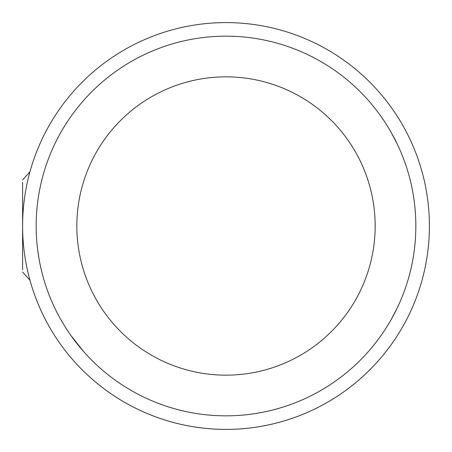<?xml version="1.0" encoding="UTF-8"?>
<svg xmlns="http://www.w3.org/2000/svg" width="452" height="452" viewBox="0 0 452 452"><rect width="100%" height="100%" fill="white"/><g stroke="black" fill="none" stroke-linecap="round" stroke-linejoin="round"><path stroke-width="0.68" d="M81.462 82.891L82.891 81.462M224.989 22.6L227.011 22.6M369.109 81.462L370.538 82.891M429.4 224.989L429.4 226A203.4 203.4 0 0 1 29.956 280.2L22.6 272.104M38.301 197.558L38.42 196.778M390.878 131.905L396.929 143.408M36.166 227.04L36.171 228.226M39.217 259.934L37.974 252.159M390.878 320.095L396.929 308.592M83.676 351.628L70.659 335.124L83.676 351.628M36.16 226A189.84 189.84 0 0 1 226 36.16A189.84 189.84 0 0 1 415.84 226A189.84 189.84 0 0 1 226 415.84A189.84 189.84 0 0 1 36.16 226M298.885 356.136L300.857 355.018M153.109 95.864L151.149 96.982M22.6 269.669L22.6 226A203.4 203.4 0 0 1 226 22.6A203.4 203.4 0 0 1 429.4 226A203.4 203.4 0 0 1 226 429.4A203.4 203.4 0 0 1 22.6 226L22.6 182.331M76.84 226A149.16 149.16 0 0 1 226 76.84A149.16 149.16 0 0 1 375.16 226A149.16 149.16 0 0 1 226 375.16A149.16 149.16 0 0 1 76.84 226M29.956 171.8L22.6 179.896"/></g></svg>
